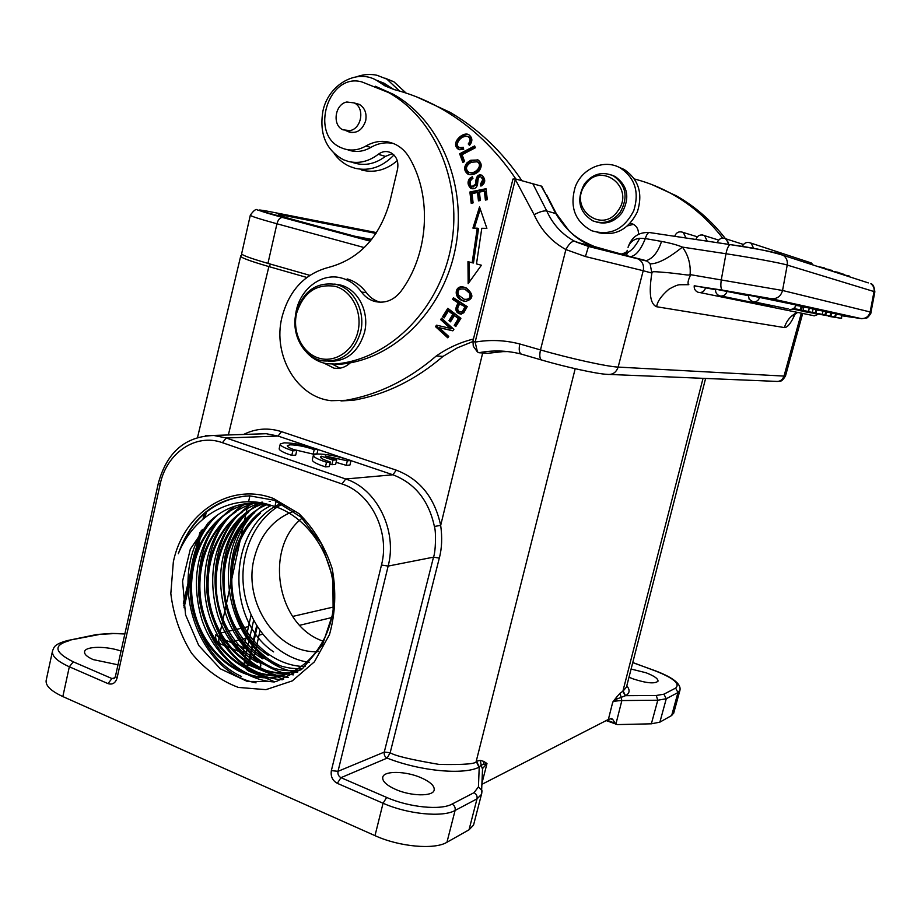 <?xml version="1.0" encoding="UTF-8"?>
<svg xmlns="http://www.w3.org/2000/svg" width="921" height="921" viewBox="0 0 921 921"><rect width="100%" height="100%" fill="white"/><g stroke="black" fill="none" stroke-linecap="round" stroke-linejoin="round"><path stroke-width="1.38" d="M638.437 234.325C638.667 229.571 636.837 226.163 632.934 224.068L630.16 223.285M627.466 225.898L633.429 224.321M728.569 242.787C714.143 223.101 696.76 207.455 676.417 195.851L651.999 184.626M634.373 178.962L635.663 179.319C648.637 182.761 661.094 187.849 673.021 194.596C692.132 205.487 708.686 219.992 722.674 238.09M639.635 259.883L640.003 259.25L639.635 259.883M469.733 293.431C470.769 297.897 468.881 299.82 464.046 299.21L458.324 294.95C457.081 290.437 458.969 288.469 463.977 289.044L463.528 288.918M465.6 289.781L469.768 293.396L471.092 293.58L466.924 289.965M465.888 299.521C470.378 299.809 472.093 297.84 471.045 293.615M465.773 301.409L464.909 301.19C454.675 298.588 455.895 286.051 463.735 287.076M462.457 286.892C454.571 285.798 453.305 298.404 463.574 301.017L465.542 301.397C473.67 299.026 473.947 294.582 466.383 288.043L463.677 287.064M476.698 161.601L477.032 161.774C483.456 164.744 475.604 174.633 469.273 172.48L468.731 172.25C465.047 168.98 465.899 165.642 471.276 162.223L471.345 162.234M471.299 162.269L477.124 161.797M469.698 172.607L470.596 172.872C476.917 175.025 484.757 165.158 478.344 162.188L478.011 162.015M469.514 174.691L469.273 174.564C465.197 171.318 464.932 167.495 468.455 163.086L472.082 160.668L477.757 159.828M467.131 162.672C463.597 167.092 463.873 170.926 467.949 174.173C471.54 175.439 475.144 174.495 478.759 171.375C482.178 166.793 481.959 162.994 478.091 159.989L470.758 160.242L467.131 162.672L468.455 163.086M472.934 178.444L472.404 176.648L469.71 178.329C467.166 181.805 467.569 185.167 470.919 188.425C474.096 189.404 476.272 188.241 477.469 184.937L477.849 181.345C478.195 177.419 479.334 176.015 481.246 177.154L482.765 179.733L480.405 184.281L480.923 186.111C485.505 183.221 485.931 179.653 482.201 175.393C478.632 173.827 476.468 175.865 475.708 181.506L475.443 184.384L476.756 184.753L477.032 181.886C477.492 176.982 479.231 174.817 482.236 175.404M472.715 186.721L476.79 184.764M470.919 188.425L472.243 188.793C468.893 185.547 468.49 182.185 471.034 178.709L472.657 177.488M484.066 180.102L481.902 177.339M481.994 185.639L481.718 184.684L484.089 180.113L482.777 179.722M475.466 184.384L471.84 186.583L470.861 185.8M470.896 185.766C469.434 182.703 470.113 180.24 472.922 178.398M481.718 184.649L480.428 184.281M461.145 304.137L459.809 303.976L466.072 307.303L461.145 304.137M461.076 312.081L463.516 311.793M464.771 307.165L462.296 311.655L463.62 311.805L466.095 307.326M462.227 311.609L460.212 311.977C457.046 310.653 456.908 307.982 459.809 303.976M461.456 314.096L461.421 314.084C457.576 312.956 456.413 310.319 457.898 306.163L459.51 303.101L453.926 299.521L454.49 298.45M467.223 306.601L453.42 297.759L452.591 299.348L458.186 302.928L456.563 306.002C455.066 310.17 456.24 312.806 460.086 313.934L463.735 312.864L467.223 306.601M453.926 299.521L452.591 299.348M459.51 303.101L458.186 302.928M479.714 200.617L478.816 192.857L477.504 192.501L478.471 200.87L480.359 200.49L479.392 192.109L484.354 191.108L485.39 200.064L487.301 199.684L486.023 188.713L469.894 191.994L471.195 203.265L473.095 202.885L472.013 193.606L477.504 192.501M486.622 199.811L485.655 191.476L484.354 191.108M472.438 203.011L471.207 192.362L486.104 189.335M471.207 192.362L469.894 191.994M469.975 144.862L469.572 144.39C471.955 141.293 471.886 138.852 469.342 137.068L468.11 136.665M460.995 147.982L463.482 148.131M459.936 149.824L459.855 149.789C451.82 144.655 462.273 133.108 468.731 134.708M469.572 144.39L468.248 143.941L469.491 145.391C472.807 141.304 472.623 137.77 468.927 134.811C463.205 130.817 449.644 143.584 458.508 149.352L463.677 149.352L463.355 147.291L459.97 147.648L461.306 148.085M459.97 147.648L459.383 147.406C454.041 145.46 460.465 134.616 468.006 136.607C470.562 138.403 470.631 140.844 468.248 143.941M444.475 317.342L443.922 316.916L448.78 309.042M450.864 321.233L450.311 320.807L454.203 314.533L449.759 311.125L448.4 310.976L452.856 314.383L448.964 320.669L450.496 321.843L454.387 315.558L458.405 318.631L454.237 325.343L455.78 326.541L460.891 318.309L447.802 308.293L442.564 316.766L443.922 316.916M456.16 325.93L455.573 325.481L459.74 318.77L454.387 315.558M442.564 316.766L444.095 317.952L448.4 310.976M454.203 314.533L452.856 314.383M450.311 320.807L448.964 320.669M459.74 318.77L458.405 318.631M455.573 325.481L454.237 325.343M473.463 262.992L478.575 228.477L477.274 228.178L472.151 262.761L473.463 262.992M469.457 281.838L469.284 261.99M474.327 228.12L480.267 209.055M472.151 262.761L467.96 261.633L468.156 283.645L481.407 265.225L476.491 263.913L481.787 228.27L486.887 228.362L479.519 206.903L472.922 228.097L477.274 228.178M323.973 363.104L334.093 368.216C340.114 369.056 345.513 367.26 350.314 362.828M340.022 368.17L332.239 364.129M452.948 330.662L439.11 327.669L452.821 330.823L453.88 329.373L441.596 318.217L440.618 319.575L450.254 328.337L451.601 328.463L441.976 319.714L442.483 319.011M448.239 337.121L436.865 326.759L437.797 325.47M440.618 319.575L441.976 319.714M450.254 328.337L436.554 325.182L435.495 326.633L447.744 337.8L448.734 336.441L439.11 327.669M436.865 326.759L435.495 326.633M463.827 161.923L460.984 154.221L475.006 146.888M462.849 162.441L464.61 161.52L462.089 154.705L475.328 147.774L474.649 145.932L459.648 153.795L462.849 162.441M460.984 154.221L459.648 153.795M393.912 89.51L384.069 83.235L375.883 80M340.989 400.911L353.169 400.313C385.519 394.66 415.475 380.016 443.024 356.381L436.255 356.001C408.533 379.843 378.381 394.614 345.836 400.313L331.341 400.704C296.93 397.515 272.351 355.172 281.964 317.227C289.102 290.495 304.54 273.905 328.29 267.47C359.225 259.273 379.786 237.204 389.963 201.25L397.515 169.349C398.828 161.624 396.537 156.052 390.654 152.61C386.371 150.756 382.238 151.332 378.243 154.314C368.872 161.474 358.971 163.869 348.541 161.509L343.51 159.782C326.046 150.181 319.173 133.971 322.903 111.165C328.221 84.767 356.669 68.212 376.896 80.541L384.99 85.906L393.992 89.533C411.042 93.919 427.482 100.677 443.289 109.818C471.713 126.384 495.901 149.455 515.875 179.031M351.649 162.108C363.254 166.448 374.513 164.537 385.404 156.386L392.392 153.634M473.452 339.02C460.063 342.359 447.664 348.011 436.255 356.001M443.024 356.381L457.403 347.827L472.83 341.564M521.804 180.504C502.037 151.389 478.114 128.664 450.035 112.304L416.649 96.889M690.14 274.101L690.727 274.711C687.987 280.283 687.342 283.61 688.827 284.681L679.94 284.739C677.856 284.693 674.137 286.224 668.796 289.309C661.243 295.871 657.203 301.674 656.685 306.751C650.249 304.264 648.649 293.039 651.884 273.077C653.254 271.396 650.571 271.246 668.692 272.754C688.125 274.838 689.288 275.92 690.14 274.101C690.75 263.959 688.171 254.956 682.403 247.104C677.326 244.963 670.373 243.075 661.52 241.417L645.322 238.574C646.496 234.763 647.831 232.748 649.34 232.518L730.411 244.641M715.536 289.712L694.238 285.717C693.927 288.618 695.056 290.748 697.646 292.095L699.027 292.521C702.458 292.717 704.657 291.071 705.624 287.582M748.289 295.676L715.605 289.182C715.272 292.061 716.388 294.19 718.944 295.56L720.418 296.021C723.883 296.228 726.105 294.582 727.095 291.071M790.46 309.468C793.43 309.329 795.295 307.833 796.055 304.978L748.359 295.123L749.164 299.244L753.09 301.846C756.532 302.053 758.743 300.442 759.721 296.988M828.785 316.145L841.575 318.378L841.667 315.109L841.103 318.125M841.575 318.378L828.75 316.352M841.656 315.097L836.141 314.073L835.543 317.25M821.106 314.498L835.105 317.043M835.151 317.02L835.75 313.819L834.668 316.732M835.163 317.031L821.095 314.591M835.22 313.693L831.571 312.99M803.768 311.551L830.972 316.156L803.78 311.494M830.143 315.984L830.754 312.737L831.582 312.921L830.972 316.156M830.754 312.737L826.344 312M812.115 312.795L802.249 311.079L812.115 312.795M798.162 310.158L825.711 315.086M825.7 311.632L822.971 311.033L822.349 314.337L825.803 315.086L826.379 311.805L825.665 311.632L825.101 314.66M822.971 311.033L816.628 309.997M822.349 314.337L798.127 310.354M801.742 310.791L807.418 311.828L801.742 310.791M812.368 312.426L803.158 310.768L812.633 312.449M792.728 309.065L796.181 309.778M796.17 309.778L792.67 309.088M792.463 309.157L816.006 313.036M816.064 313.025L816.685 309.675L815.925 309.491L815.35 312.599M816.098 313.036L792.808 309.03M815.96 309.502L813.093 308.869L812.46 312.254M813.093 308.869L809.605 308.305M793.165 308.857L796.677 309.514L792.981 308.949M792.912 308.984L808.937 311.563M808.615 311.459L809.248 308.04L808.615 311.459L793.246 308.811M809.237 308.04L803.803 307.05L803.17 310.469M803.814 307.05L802.203 306.774M793.545 308.639L801.604 309.963L793.614 308.604M800.487 309.732L801.132 306.256L802.249 306.497L801.604 309.963M801.132 306.256L795.963 305.404M841.069 273.687L844.12 274.354L843.993 275.011M849.139 276.68L849.266 276.024L844.016 274.895M842.853 274.642L842.98 273.974M848.034 275.632L847.907 276.288M838.812 272.823L841.126 273.376L841 274.044M839.837 273.664L839.964 272.996M838.72 273.307L838.847 272.628L837.534 272.202L832.86 271.407M832.538 271.304L832.665 270.613L829.844 269.991M837.534 272.202L837.408 272.881M831.306 270.175L831.179 270.866M824.537 268.702L824.675 268.011L823.409 267.597L818.677 266.802M829.775 270.406L829.902 269.715L824.56 268.621M823.282 268.299L823.409 267.597M828.67 269.312L828.543 270.003M541.778 186.272L555.697 213.419C566.45 231.044 579.39 242.108 594.517 246.586L630.229 256.602C635.617 256.165 640.636 250.155 645.322 238.574L639.669 238.286C634.327 248.992 628.041 254.288 620.835 254.173L646.3 260.701C653.127 258.271 658.193 251.847 661.52 241.417M619.706 253.977L620.823 254.173C624.53 253.194 626.51 252.227 626.764 251.272L627.005 251.019M629.561 256.499L647.187 261.196M651.884 273.077L643.215 270.716C644.216 265.478 642.57 261.599 638.288 259.066L647.129 261.161M541.444 359.961L521.493 354.159C519.26 353.204 518.673 349.807 519.743 343.959L540.489 349.922C569.535 358.361 607.48 366.708 618.141 367.088L643.215 270.716L585.422 256.545L588.496 246.46L647.175 261.184L650.122 263.832C657.606 263.993 668.358 258.41 682.403 247.104L725.978 253.747C727.118 248.233 728.58 245.205 730.365 244.641L730.675 244.687C754.575 248.382 770.854 251.433 779.523 253.839L783.357 255.359C769.208 251.042 751.548 247.473 730.365 244.641L649.34 232.518C638.667 232.011 631.576 236.939 628.03 247.323L628.076 247.335C630.102 241.947 633.959 238.93 639.669 238.286M541.755 186.226L515.61 178.973L512.951 179.054L515.599 178.973M556.376 213.776L546.752 210.944L532.649 183.371M488.625 353.215L502.866 351.626M487.992 353.307L478.92 352.731L477.458 351.937L475.132 342.117L515.311 179.48L534.122 214.685C539.556 211.795 543.758 210.552 546.752 210.944C552.784 224.298 561.983 234.36 574.359 241.118L588.542 246.437L612.557 252.204M473.279 346.227L472.957 341.023L475.121 342.117C489.949 339.504 504.835 340.125 519.743 343.959M472.957 341.012L512.951 179.054M585.422 256.545L565.885 249.556C568.867 244.042 571.688 241.233 574.359 241.118M624.265 255.14L625.497 253.609M627.259 250.328L626.925 251.583M507.932 351.592L502.463 351.638M795.203 313.854C791.116 323.029 787.513 327.611 784.404 327.577C786.546 320.623 790.874 315.546 797.379 312.346M309.79 275.333L267.942 263.383C249.959 258.179 241.198 254.921 241.67 253.62L250.293 215.295M340.24 277.739L342.175 278.223C349.865 280.479 356.3 285.084 361.493 292.061C365.05 296.861 369.54 300.016 374.951 301.501C385.185 303.711 393.889 300.269 401.061 291.174C428.587 254.3 432.363 196.933 409.546 158.009C406.011 151.884 401.314 147.36 395.466 144.413C385.6 139.877 375.756 140.418 365.925 146.013C357.693 150.687 349.52 151.286 341.403 147.821C308.915 135.019 328.337 71.976 362.034 81.981L388.547 92.549C436.508 119.097 463.712 186.307 450.565 249.188C437.682 312.15 387.396 360.18 334.599 364.025L339.584 364.232C392.162 360.41 442.23 312.656 455.066 250.052C468.156 187.539 441.078 120.72 393.325 94.287L375.319 86.24M393.359 143.48C385.554 141.903 378.036 143.227 370.795 147.441C363.024 151.873 355.241 152.621 347.447 149.686M347.136 278.913C354.792 281.147 361.205 285.74 366.374 292.671C369.92 297.448 374.387 300.58 379.786 302.065L380.523 302.249M339.584 364.232L333.252 364.106M342.175 278.223C321.015 271.637 297.771 290.656 295.526 315.661M306.486 352.248C312.161 358.488 318.919 362.298 326.736 363.691L334.599 364.025M354.988 103.175L359.317 104.384C364.843 107.849 366.961 113.318 365.672 120.789C362.206 130.54 356.277 134.144 347.885 131.576L346.837 131.001M280.26 676.129C245.458 683.946 208.123 657.191 195.954 617.277C183.567 577.525 197.923 530.784 229.674 511.627M286.949 674.23L288.112 673.896C253.805 681.54 216.988 655.683 204.6 616.586C191.948 577.686 205.348 531.636 236.041 511.788M259.676 503.327C222.145 514.229 199.408 561.338 208.825 604.878C217.817 648.856 257.35 680.308 294.674 671.973L295.814 671.662C262.036 679.18 225.749 654.163 213.142 615.965C200.225 577.951 212.601 532.534 242.281 512.076M300.925 669.912C267.838 675.83 233.22 650.974 221.075 613.985C208.63 577.053 220.188 533.121 248.44 512.421M302.79 668.473C270.832 671.041 239.207 645.759 228.316 610.278C217.229 574.762 228.109 533.409 254.53 512.767M305.104 666.539C274.458 666.355 245.423 640.97 235.58 606.951C225.633 572.804 235.834 533.72 260.574 513.193M271.983 505.629L253.517 503.085C235.995 503.545 220.798 510.246 207.95 523.174L190.325 549.158L182.565 581.163L185.558 614.848L198.717 645.425L220.303 668.796L247.323 681.448L276.093 681.598L302.422 668.761L322.488 644.735L333.16 612.753L332.838 577.479L321.556 544.023L300.983 517.084L274.101 500.241L249.683 495.855C215.169 497.985 191.372 517.28 178.306 553.717C193.836 514.655 233.969 492.24 271.983 505.629C305.691 514.874 332.654 552.842 334.001 593.274C335.417 633.786 311.194 669.579 279.086 676.463C240.013 685.328 198.832 650.295 191.464 603.75C183.624 557.366 210.84 509.727 251.583 503.131M281.273 503.396C228.178 525.442 224.264 618.935 273.595 651.884M271.338 505.456C218.956 529.943 217.793 624.093 268.241 655.326M267.401 504.489C210.656 526.789 208.687 627.949 262.807 658.791M263.475 503.775C202.309 523.358 199.212 632.336 257.696 662.475M255.543 503.096C216.585 512.018 191.384 559.346 200.237 604.429C208.376 649.478 248.762 682.887 286.938 674.16M309.491 662.406C277.693 658.158 250.224 627.972 244.238 592.019C238.113 556.088 254.081 518.65 282.459 504.006M293.857 511.167C273.525 518.857 260.321 534.514 254.231 558.126C242.557 602.392 277.163 654.163 318.263 651.665M628.997 677.211L632.969 678.835C646.335 683.198 654.681 684.004 657.985 681.229C658.308 678.8 654.313 675.968 646.012 672.756L631.092 669.037M616.54 697.209L612.753 702.078C613.835 701.261 616.874 700.766 621.859 700.559L615.85 724.297L612.914 719.692L610.335 718.691M620.052 693.248L616.517 697.209L616.909 698.993L612.753 702.078L608.367 719.462L611.74 718.518L612.914 719.692M616.909 698.993L625.543 695.677C629.791 693.34 630.206 690.048 626.798 685.8M620.075 693.26L621.859 700.559L657.778 700.225L656.27 695.482L625.543 695.677L623.126 691.038L620.075 693.26M420.955 777.681C406.034 771.119 384.679 770.555 382.848 776.864C381.858 780.893 386.141 785.095 395.696 789.458C410.801 796.205 432.41 796.642 434.09 790.414C435.034 786.246 430.648 782.01 420.955 777.681M52.382 651.596L46.303 679.733C44.933 685.189 50.448 690.808 62.835 696.564L374.997 835.646C399.449 846.871 434.574 849.933 446.95 842.266L469.031 829.809L473.544 825.101L473.935 823.604M292.866 450.783L296.769 450.565C290.276 448.515 287.133 446.869 287.34 445.603L290 444.82C297.149 444.912 305.219 446.524 314.222 449.632L317.998 449.425C305.277 445.154 293.995 442.955 284.152 442.828L280.283 443.957C279.949 445.672 284.14 447.94 292.866 450.783L291.796 455.365L295.699 455.135L296.769 450.565M293.58 449.517L313.175 454.111L314.222 449.632M313.175 454.111L316.951 453.892L317.998 449.425M280.214 444.267L279.236 448.492C278.81 449.828 281.573 451.635 287.502 453.903L291.796 455.365M317.043 453.984C326.702 454.007 338.019 456.206 350.993 460.558L347.321 460.811L325.251 455.999L336.706 459.878L332.965 460.132L321.464 456.229L320.52 456.804C320.312 458.117 323.582 459.844 330.328 461.974L326.529 462.238C317.446 459.28 313.082 456.908 313.428 455.112L317.043 453.984M326.529 462.238L325.435 466.866L321.061 465.381C314.809 462.987 311.908 461.087 312.357 459.694L313.359 455.435M336.119 462.342L346.25 465.335L349.922 465.07L350.993 460.558M325.435 466.866L329.234 466.59L330.328 461.974M321.464 456.229L321.061 457.944M336.706 459.878L335.624 464.437L331.882 464.702L332.965 460.132M331.882 464.702L329.845 464.011M347.321 460.811L346.25 465.335M121.042 651.078C106.709 646.001 85.883 646.105 84.64 651.435C83.995 654.048 86.839 656.765 93.171 659.597L118.003 664.801M606.179 720.579L617.369 724.597L651.366 723.814L659.885 722.145L671.685 715.49L673.769 712.889M482.5 768.621L486.99 763.509L483.778 761.425L483.479 763.946M482.167 782.378L486.99 763.509L481.188 765.063L480.267 760.366L476.548 761.218L479.231 766.997L481.119 765.132L482.489 769.116M483.79 761.425L480.267 760.366M476.203 761.379C476.571 763.877 464.219 764.891 439.144 764.43C410.801 759.606 394.476 755.704 390.17 752.71L387.119 758.098C420.091 771.13 463.459 775.183 479.035 767.216L476.203 761.379L575.199 368.711M469.031 829.809L477.009 798.864C477.446 796.066 476.456 794.006 474.016 792.682L478.436 786.902L479.231 766.997M248.958 659.816L254.254 656.661M247.139 649.121L243.892 647.647C243.19 651.262 243.731 653.438 245.504 654.163L245.965 654.347M302.123 518.155C263.51 548.099 276.703 625.958 323.317 641.212M158.366 483.111L115.413 676.44L117.059 678.063L160.162 484.262C166.505 453.028 195.77 432.882 222.41 442.69L342.013 483.962C370.944 493.069 390.205 532.085 381.478 565.022L331.364 770.612L338.007 771.326L384.264 752.089L390.17 752.71L439.305 558.08C441.907 548.421 442.356 537.519 440.675 525.373C434.677 497.593 419.872 479.185 396.272 470.147L281.527 431.661C268.379 427.471 255.716 428.415 243.524 434.482M257.35 434.01L266.238 433.71L278.038 436.047L226.232 437.993L222.41 442.69M342.013 483.962L345.686 478.989L392.933 474.787C414.968 483.283 428.783 500.506 434.401 526.478C436.278 532.039 435.621 552.197 433.503 557.159L388.155 566.081L381.478 565.022M482.685 352.973L440.687 525.373L434.39 526.467M482.12 784.232L608.367 719.462M703.045 378.335L622.907 691.153L625.198 695.746M626.464 687.066L623.126 691.038M173.332 561.96C183.36 512.951 230.204 481.787 273.479 498.503L299.026 513.642C314.073 528.642 325.125 547.005 332.205 568.706C336.338 591.317 335.44 613.282 329.488 634.604L314.383 661.854L292.302 680.884L265.927 689.656L238.355 687.423C220.349 680.596 204.727 669.164 191.487 653.104C180.355 635.053 173.47 615.216 170.822 593.585L173.332 561.96M256.073 682.864C197.048 672.157 166.643 579.079 205.118 527.641M274.274 681.977C242.822 680.032 213.465 654.278 201.883 619.695C190.808 581.462 196.622 547.891 219.336 519.007M282.517 679.756C250.777 677.971 221.293 652.126 209.804 617.174C198.406 582.337 205.774 541.283 228.753 516.589M288.423 677.384C257.235 674.759 228.431 649.017 217.552 614.491C207.144 576.511 213.511 543.551 236.662 515.599M293.35 674.863C263.049 671.374 235.477 645.425 225.127 611.924C215.272 574.911 221.512 542.711 243.858 515.311M297.598 672.261C234.82 664.605 204.6 563.168 250.742 515.369M264.695 503.971C212.67 539.004 222.318 639.186 279.213 665.181M259.354 503.303C204.347 537.162 213.672 642.432 273.215 667.955M253.102 503.096C195.931 536.678 205.395 645.552 266.86 670.741M245.7 503.66C187.285 537.392 197.531 648.891 260.113 673.274M235.672 505.905C178.916 541.306 190.359 651.423 252.458 675.646M218.104 514.551C171.87 555.524 185.823 651.274 241.498 676.486M246.068 495.947C213.453 500.195 190.866 519.456 178.306 553.717M349.968 130.598C361.757 128.641 365.004 107.792 354.251 102.922L346.814 102.001C334.864 104.142 331.963 125.279 342.969 129.826L349.968 130.598M385.323 78.273L393.923 81.808L406.126 93.09M397.285 160.68C386.509 169.844 374.916 173.033 362.494 170.247L361.55 170.005M334.196 153.611C338.421 159.483 343.671 163.788 349.934 166.528L355.276 168.336C369.609 171.398 382.503 166.954 393.958 154.981M399.564 91.052L386.878 79.125L376.977 75.269C370.219 73.83 363.461 74.325 356.726 76.754M611.613 175.025L615.263 176.579C627.846 185.8 630.102 197.854 622.032 212.728C615.021 221.627 606.479 224.736 596.428 222.053M585.123 184.948C567.958 207.824 602.023 234.959 618.003 210.736C635.513 187.493 600.642 160.565 585.123 184.948M584.375 184.016C576.178 199.799 578.987 212.072 592.813 220.844C603.439 224.655 612.603 221.765 620.305 212.187C628.387 197.278 626.13 185.19 613.513 175.934C602.311 171.064 592.594 173.758 584.375 184.016M575.257 186.917C569.454 206.88 574.9 221.466 591.604 230.699C610.059 236.225 624.104 229.548 633.763 210.656C639.485 192.259 635.076 178.075 620.512 168.083C604.613 158.585 582.003 168.221 575.257 186.917M618.452 167.023L624.196 169.487C638.679 179.422 643.077 193.525 637.39 211.807C628.41 229.743 615.055 236.616 597.315 232.426M334.622 284.071L340.54 285.038C358.096 289.332 369.735 312.15 364.497 332.435C358.35 352.167 346.365 361.78 328.567 361.274M296.067 312.898C290.656 334.277 303.895 358.131 322.949 360.871C341.484 362.275 354.021 352.697 360.572 332.124C365.81 311.747 354.136 288.837 336.522 284.52C316.548 281.481 303.067 290.944 296.067 312.898M357.935 331.56C362.655 312.231 351.949 290.932 335.394 286.385C316.352 283.415 303.423 292.383 296.608 313.278C292.118 332.228 302.307 353.123 318.643 358.062C334.899 363.288 353.468 350.97 357.935 331.56M472.082 160.668L470.758 160.242M471.034 178.709L469.71 178.317M477.032 181.886L475.72 181.506M457.898 306.163L456.563 306.002M387.822 85.711L380.661 83.04M385.404 156.386L378.243 154.314M353.169 400.313L345.836 400.313M842.07 315.822L860.87 318.528L771.291 298.703C777.128 299.049 780.881 296.309 782.551 290.483L690.727 274.711M771.291 298.703L722.49 290.15C720.809 289.171 720.429 285.648 721.327 279.593L725.978 253.747C751.375 257.581 781.135 263.107 787.225 265.064L782.551 290.483L870.149 311.966C868.768 316.64 865.682 318.827 860.87 318.528M874.823 291.98L874.029 291.554L870.149 311.966L870.978 312.265M861.584 318.712L866.73 317.918C866.73 318.816 871.842 313.059 870.99 312.219L874.846 291.888C874.328 286.776 872.993 284.048 870.852 283.726C873.442 285.671 874.501 288.273 874.029 291.554L787.225 265.064C787.8 260.988 786.511 257.753 783.357 255.359L868.296 282.897M722.49 290.15L694.215 285.844M813.704 315.776L817.733 314.441M769.921 306.152L772.869 305.76M789.711 309.398C792.912 309.606 794.973 308.109 795.894 304.932M681.252 231.804L683.313 232.495L685.972 237.998M702.447 234.947L704.623 235.695L707.224 241.175M723.883 238.125L726.185 238.93L728.73 244.399M813.151 265.018L811.32 262.969L808.868 262.163M748.796 242.396L811.32 262.969L813.047 264.983M742.268 246.506C744.249 242.568 747.23 241.486 751.214 243.271L753.689 248.451M541.214 186.042L545.762 194.089M801.328 313.152L784.013 376.09L618.141 367.088C616.172 372.625 612.465 375.043 607.008 374.329C597.464 374.007 566.219 367.214 541.997 360.123C539.729 359.305 539.222 355.909 540.489 349.922L565.885 249.556C551.633 241.716 541.053 230.089 534.122 214.685M636.561 258.433L588.542 246.448M650.122 263.832L651.746 272.593M784.404 327.577L656.685 306.751M626.522 255.716L627.259 252.861M478.92 352.731C492.321 350.141 505.802 350.44 519.363 353.606L521.056 354.032M610.232 374.467L775.505 381.352C779.673 381.881 782.505 380.12 784.013 376.09L785.532 375.803M371.681 239.402L354.769 236.237M364.302 247.599L276.945 223.78C258.847 218.795 249.971 215.917 250.328 215.146C253.897 210.241 256.268 208.537 257.466 210.011L370.23 241.187L282.413 217.448C279.949 217.517 278.13 219.624 276.945 223.78L267.942 263.383M370.76 240.554L296.677 220.545C276.979 215.1 273.088 213.476 285.038 215.664L376.033 233.439M376.574 232.61L268.126 211.312C252.273 208.376 257.074 210.425 282.517 217.471M268.126 211.312L267.447 211.185M376.021 233.45L285.038 215.664M365.925 146.013L370.795 147.441M361.493 292.061L366.374 292.671M374.997 835.646L383.067 803.239L386.67 797.436C408.982 807.372 440.814 810.48 452.038 804.091C454.525 805.461 455.55 807.579 455.089 810.457L446.95 842.266M481.844 792.854L481.453 794.432L477.009 798.864L455.089 810.457C442.817 817.606 407.658 814.245 383.067 803.239L337.316 783.334L340.977 777.669L386.67 797.436M452.038 804.091L474.016 792.682M117.059 678.063C115.459 683.117 112.443 684.959 107.999 683.601L111.936 678.547L113.985 678.708M160.162 484.262L158.389 483.041C167 451.992 185.535 436.151 213.994 435.506L226.232 437.993L345.686 478.989C376.804 488.729 397.573 530.669 388.155 566.081L338.007 771.326C337.581 774.204 338.571 776.322 340.977 777.669L387.119 758.098C384.805 756.82 383.85 754.829 384.264 752.089L433.503 557.159L439.305 558.08M183.716 605.868L201.204 530.726M204.14 518.12L205.544 512.099M656.27 695.482L663.914 694.181L666.263 698.751L657.778 700.225L651.366 723.814M671.685 715.49L677.96 692.557L666.263 698.751L659.885 722.145M679.997 690.059L677.96 692.557L675.646 688.091L663.914 694.181M283.61 679.364L247.864 664.686L244.318 661.623C243.616 665.964 245.17 669.153 249.004 671.213M274.849 681.862L249.464 671.397C247.645 670.661 247.116 668.416 247.864 664.686L256.671 625.647M250.558 665.802L249.913 659.563L257.212 626.522M258.191 668.934C260.712 667.449 261.414 665.572 260.275 663.316L254.173 657.767M251.088 614.94L243.892 647.647L219.048 637.574L215.744 634.753C215.1 638.898 216.619 641.937 220.303 643.883M245.078 653.979L220.752 644.067C218.933 643.33 218.358 641.166 219.048 637.574L248.233 503.361M274.412 508.945L276.15 501.059M249.867 495.855L248.589 501.761M332.331 617.415L299.716 625.29M262.623 634.258L259.031 635.133M245.953 638.288L230.204 642.098M220.004 633.176L248.532 626.602M292.613 616.437L333.909 606.927M240.795 256.05C240.254 257.431 249.257 260.839 267.781 266.261M270.739 264.177L268.874 266.583L306.82 277.451M228.35 435.011L268.874 266.583M673.585 713.545L679.825 690.727C681.678 684.384 673.619 677.775 655.648 670.902L632.739 662.625M632.762 662.521L655.879 671.11M655.43 670.948C673.619 678.144 680.366 683.854 675.646 688.091M111.464 633.429L124.853 633.982M112.201 633.694L96.509 634.557M67.221 640.613L98.328 634.696M114.895 677.81L111.936 678.547L73.3 661.831C54.374 652.321 52.969 645.299 69.075 640.751M204.381 513.078L202.977 519.087M199.845 532.522L183.337 603.336M281.527 431.661L278.038 436.047L311.344 447.284M205.579 435.714L266.204 433.699M396.272 470.147L392.933 474.787L350.982 460.638M344.408 458.428L317.975 449.517M331.364 770.612C330.501 776.38 332.493 780.628 337.316 783.334M478.436 786.902L481.959 790.644L481.936 792.06M606.974 720.164L614.572 723.089M73.3 661.831L69.328 666.781L62.835 696.564M107.999 683.601L69.328 666.781C56.872 661.14 51.3 655.717 52.612 650.548C54.212 647.877 52.865 644.504 67.544 640.544L96.832 634.488L111.637 633.429L124.899 633.729M673.021 194.596L676.417 195.851M465.301 289.24L463.977 289.044M464.909 301.19L463.574 301.017M478.344 162.188L477.032 161.774M469.273 174.564L467.949 174.173M473.164 187.055L471.84 186.687M482.558 177.534L481.246 177.154M460.086 313.934L461.421 314.084M469.342 137.068L468.006 136.607M459.855 149.789L458.508 149.352M334.093 368.216L338.525 368.365M392.116 88.554L384.99 85.906M376.896 80.541L384.069 83.235M443.289 109.818L450.035 112.304M814.302 315.834L817.848 314.464M812.587 315.443L700.075 292.59M770.635 306.209L772.984 305.784M768.575 305.726L721.534 296.09M788.272 308.938L754.276 301.915M697.312 236.789L683.313 232.495C679.226 230.952 676.348 232.23 674.69 236.306M718.622 240.07L704.623 235.695C700.478 234.061 697.554 235.327 695.839 239.472M743.443 244.456L726.185 238.93C721.983 237.215 719.002 238.458 717.24 242.684M546.429 194.469L556.261 213.557L569.305 231.136C574.324 235.695 579.677 240.208 594.529 246.586M473.417 346.411L477.435 351.983M588.496 246.46L576.028 241.958M488.786 353.204L500.828 351.718M802.698 313.428L785.498 375.952C780.962 383.297 779.65 380.661 778.118 381.432M792.923 315.822L797.655 312.403M594.609 246.621L576.73 242.304M285.28 215.733L279.823 214.973L280.951 215.975M393.325 94.287L388.547 92.549M374.951 301.501L379.786 302.065M350.993 132.532L347.885 131.576M270.36 501.312L269.197 501.438M262.45 502.152L261.253 502.267M280.272 676.175L279.098 676.509M382.641 777.669L382.848 776.864M115.39 676.544L114.008 678.696M260.01 630.735L254.265 656.708L255.278 660.415L254.403 659.183M280.099 502.82L279.466 505.652M253.643 620.259L244.318 661.623M240.749 256.038L242.027 254.369M240.761 255.819L197.566 437.348M184.039 607.768L202.286 529.368M205.084 517.36L206.488 511.328M266.296 433.699L257.281 434.01M473.544 825.101L481.453 794.432L482.558 768.459M705.601 378.439L626.441 687.193M354.251 102.922L360.33 104.982M346.043 130.759L352.179 132.636M386.878 79.125L393.923 81.808M615.263 176.579L613.513 175.934M624.196 169.487L620.512 168.083M336.522 284.52L340.54 285.038"/></g></svg>
